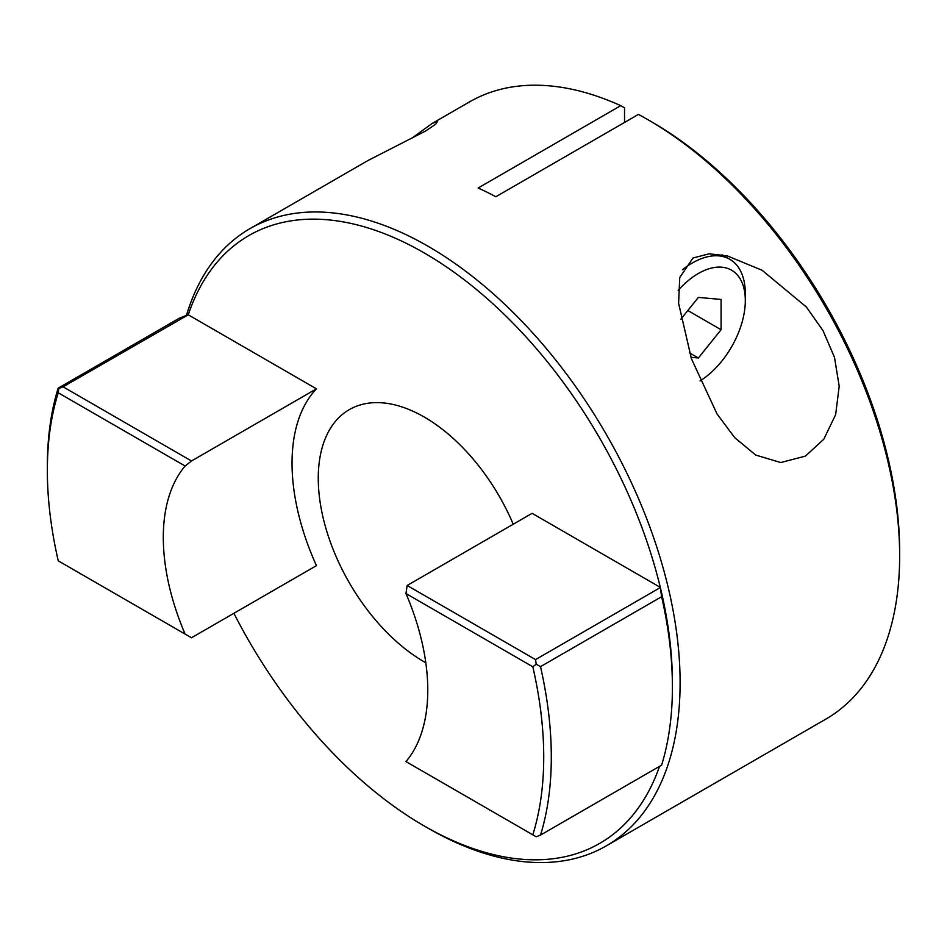 <?xml version="1.0" encoding="UTF-8"?>
<svg xmlns="http://www.w3.org/2000/svg" width="947" height="947" viewBox="0 0 947 947"><rect width="100%" height="100%" fill="white"/><g stroke="black" fill="none" stroke-linecap="round" stroke-linejoin="round"><path stroke-width="1.42" d="M700.022 380.919A66.397 38.33 120 0 0 745.313 300.59A66.397 38.33 120 0 0 698.365 273.482A66.397 38.33 120 0 0 678.17 290.421M682.385 269.8A74.967 43.278 -60 0 1 692.304 262.994A74.967 43.278 -60 0 1 729.794 259.277A74.967 43.278 -60 0 1 745.313 293.594L745.313 300.59M690.955 357.327L698.365 357.99L721.081 329.734L721.081 299.441L698.365 297.405L680.822 319.234M689.475 352.852L698.365 357.99M687.818 310.521L721.081 329.734M513.227 524.236A149.934 86.568 -120 0 0 424.28 417.059A149.934 86.568 -120 0 0 349.313 409.637A149.934 86.568 -120 0 0 326.324 529.775A149.934 86.568 -120 0 0 424.28 661.906A149.934 86.568 -120 0 0 425.807 662.782M693.015 257.975L709.173 253.82L727.272 255.879L762.086 270.262L806.359 307.006L822.99 330.61L834.52 357.41L839.196 386.198L835.645 414.656L823.807 439.23L805.4 456.123L780.695 462.55L755.694 455.034L734.683 437.632L716.997 413.863L691.452 358.795L678.597 303.289L679.745 277.53L693.015 257.975M411.59 138.416L431.986 123.56L437.467 121.476L435.798 124.128L425.7 130.97L367.981 160.517L249.949 228.653A356.344 205.736 60 0 1 428.127 246.303A356.344 205.736 60 0 1 660.923 560.316A356.344 205.736 60 0 1 606.293 845.872A356.344 205.736 60 0 1 428.127 828.223A356.344 205.736 60 0 1 428.115 828.223L424.28 825.997A350.911 202.599 -120 0 0 424.28 825.997A350.911 202.599 -120 0 0 659.55 766.348M651.465 121.737L647.677 119.547L651.465 121.737A350.994 202.646 60 0 1 899.65 551.616L899.65 555.984A356.344 205.736 -120 0 0 647.677 119.547L647.677 119.547A356.344 205.736 -120 0 0 638.444 114.409L495.826 196.751A356.344 205.736 60 0 0 478.14 188.003L620.747 105.662A356.344 205.736 -120 0 0 469.499 101.897L431.986 123.56M606.293 845.872L825.843 719.116A356.344 205.736 -120 0 0 899.65 555.984M624.535 122.447L624.535 107.875L620.747 105.662M405.955 593.532A187.021 107.97 60 0 1 405.955 761.589L532.818 834.828A350.994 202.646 -120 0 0 532.818 666.783L405.955 593.532L407.151 585.483L532.107 513.333L660.296 587.353L661.622 596.717L540.512 666.641A356.344 205.736 60 0 1 540.524 835.065L661.622 765.152A356.344 205.736 -120 0 0 672.406 687.179L672.406 682.74A350.911 202.599 -120 0 0 660.296 587.353A350.911 202.599 -120 0 0 424.28 252.967A350.911 202.599 -120 0 0 188.252 314.818L63.082 386.826L191.495 460.976L185.127 466.031L58.252 392.792A350.994 202.646 -120 0 0 47.35 470.517A350.994 202.646 -120 0 0 58.252 560.837L191.495 637.769L316.452 565.631A187.021 107.97 -120 0 1 316.452 388.826L191.495 460.976M186.464 315.351A356.344 205.736 60 0 1 249.949 228.653M233.885 613.301A350.911 202.599 -120 0 0 424.268 825.997L428.115 828.223M316.452 388.826L188.252 314.818M672.406 687.179A356.344 205.736 -120 0 0 661.622 596.717M47.35 470.517L47.35 466.149A356.344 205.736 60 0 1 58.134 388.175L179.232 318.263L187.814 314.806M407.151 585.483L535.54 659.597L660.308 587.566M185.127 634.088A187.021 107.97 60 0 1 185.127 466.031M540.512 666.641L536.227 664.214L532.818 666.783M536.227 664.214L535.54 659.597M540.524 835.065L536.227 836.793L532.818 834.828M63.082 386.826L58.773 388.554L58.252 392.792M58.773 388.554L58.134 388.175M729.794 259.277L722.04 254.814"/></g></svg>
